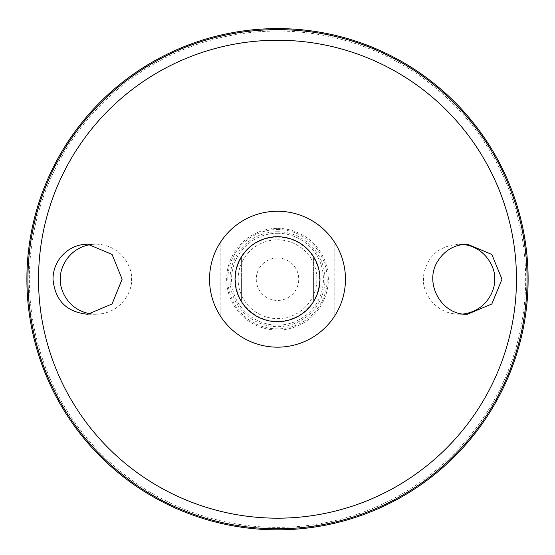 <?xml version="1.0" encoding="UTF-8"?>
<svg xmlns="http://www.w3.org/2000/svg" width="555" height="555" viewBox="0 0 555 555"><rect width="100%" height="100%" fill="white"/><g stroke="black" fill="none" stroke-linecap="round" stroke-linejoin="round"><path stroke-width="0.42" stroke-dasharray="2.77 2.08" d="M277.5 211.247A67.96 67.96 0 0 1 336.358 313.186A67.96 67.96 0 0 1 218.642 313.186A67.96 67.96 0 0 1 277.5 211.247M220.155 315.684A67.96 67.96 0 0 1 220.155 242.729A67.96 67.96 0 0 0 220.155 315.684L220.155 242.729L220.155 315.684M334.845 242.729A67.96 67.96 0 0 1 334.845 315.684A67.96 67.96 0 0 0 334.845 242.729L334.845 315.684L334.845 242.729M277.5 28.645A250.562 250.562 0 0 1 494.491 404.491A250.562 250.562 0 0 1 60.509 404.491A250.562 250.562 0 0 1 277.5 28.645A250.562 250.562 0 0 1 494.491 404.491A250.562 250.562 0 0 1 60.509 404.491A250.562 250.562 0 0 1 277.5 28.645M277.5 31.045A248.161 248.161 0 0 1 492.417 403.291A248.161 248.161 0 0 1 62.583 403.291A248.161 248.161 0 0 1 277.5 31.045M91.728 314.005L95.918 314.248C122.211 313.776 132.874 289.46 131.445 279.207C132.874 268.96 122.211 244.644 95.918 244.165L91.728 244.408M463.272 314.005L459.082 314.248C432.782 313.776 422.126 289.46 423.555 279.207C423.229 273.892 424.998 267.746 428.862 260.781C434.641 250.916 444.715 245.379 459.082 244.165L467.345 244.165M277.5 239.809A39.398 39.398 0 0 1 311.619 298.909A39.398 39.398 0 0 1 243.381 298.909A39.398 39.398 0 0 1 277.5 239.809M277.5 257.971A21.236 21.236 0 0 1 295.891 289.828A21.236 21.236 0 0 1 259.109 289.828A21.236 21.236 0 0 1 277.5 257.971M277.5 237.131A42.083 42.083 0 0 1 313.943 300.248A42.083 42.083 0 0 1 241.057 300.248A42.083 42.083 0 0 1 277.5 237.131M277.5 233.267A45.947 45.947 0 0 1 317.287 302.184A45.947 45.947 0 0 1 237.713 302.184A45.947 45.947 0 0 1 277.5 233.267M277.5 228.369A50.845 50.845 0 0 1 321.532 304.633A50.845 50.845 0 0 1 233.468 304.633A50.845 50.845 0 0 1 277.5 228.369M277.5 229.548A49.659 49.659 0 0 1 320.506 304.036A49.659 49.659 0 0 1 234.494 304.036A49.659 49.659 0 0 1 277.5 229.548M277.5 236.735A42.478 42.478 0 0 1 314.283 300.449A42.478 42.478 0 0 1 240.717 300.449A42.478 42.478 0 0 1 277.5 236.735M241.397 256.833A42.478 42.478 0 0 0 241.397 301.587A42.478 42.478 0 0 1 241.397 256.833L241.397 301.587L241.397 256.833M313.603 301.587A42.478 42.478 0 0 0 313.603 256.833A42.478 42.478 0 0 1 313.603 301.587L313.603 256.833L313.603 301.587M277.5 231.74A47.466 47.466 0 0 1 318.612 302.94A47.466 47.466 0 0 1 236.388 302.94A47.466 47.466 0 0 1 277.5 231.74M277.5 236.583A42.631 42.631 0 0 1 314.414 300.526A42.631 42.631 0 0 1 240.586 300.526A42.631 42.631 0 0 1 277.5 236.583M467.345 314.248L459.082 314.248M95.918 244.165L87.655 244.165M95.918 314.248L87.655 314.248"/><path stroke-width="0.83" d="M277.5 211.247A67.96 67.96 0 0 1 336.358 313.186A67.96 67.96 0 0 1 218.642 313.186A67.96 67.96 0 0 1 277.5 211.247M60.037 258.061C67.12 249.063 76.326 244.429 87.655 244.165L112.068 254.44L122.128 279.221L112.061 303.98L87.655 314.248C66.628 312.167 55.077 300.491 53.003 279.207C53.065 271.409 55.41 264.353 60.037 258.061M438.006 260.781C423.389 282.55 441.301 315.49 467.345 314.248L491.82 303.994L501.991 279.214L491.82 254.419L467.345 244.165C454.739 244.54 444.957 250.076 438.006 260.781M277.5 28.603A250.603 250.603 0 0 1 494.533 404.512A250.603 250.603 0 0 1 60.467 404.512A250.603 250.603 0 0 1 277.5 28.603A250.603 250.603 0 0 1 494.533 404.512A250.603 250.603 0 0 1 60.467 404.512A250.603 250.603 0 0 1 277.5 28.603M91.728 244.408C67.759 247.676 59.427 269.439 60.384 279.207C59.427 288.982 67.759 310.745 91.728 314.005M459.082 244.165C485.382 244.644 496.038 268.96 494.616 279.207C495.573 288.982 487.241 310.745 463.272 314.005M277.5 236.735A42.478 42.478 0 0 1 314.283 300.449A42.478 42.478 0 0 1 240.717 300.449A42.478 42.478 0 0 1 277.5 236.735M277.5 40.244A238.962 238.962 0 0 1 484.453 398.691A238.962 238.962 0 0 1 70.547 398.691A238.962 238.962 0 0 1 277.5 40.244M277.5 29.644A249.563 249.563 0 0 1 493.631 403.991A249.563 249.563 0 0 1 61.369 403.991A249.563 249.563 0 0 1 277.5 29.644"/></g></svg>
